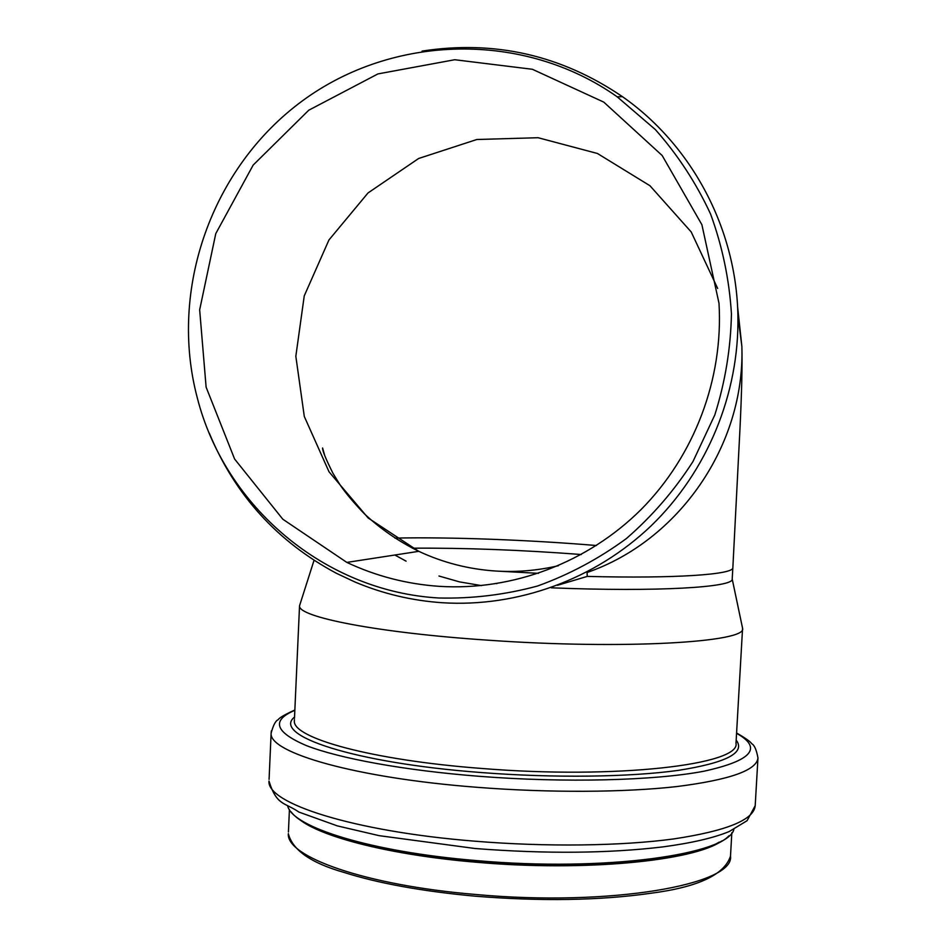 <?xml version="1.0" encoding="UTF-8"?>
<svg xmlns="http://www.w3.org/2000/svg" width="947" height="947" viewBox="0 0 947 947"><rect width="100%" height="100%" fill="white"/><g stroke="black" fill="none" stroke-linecap="round" stroke-linejoin="round"><path stroke-width="1.42" d="M438.875 597.995C325.2 591.626 224.889 506.846 197.248 397.669C168.684 289.711 211.418 167.631 302.377 100.879C393.159 34.033 523.845 30.837 617.184 96.807L655.36 129.585C677.827 154.941 696.246 183.102 710.593 214.093C722.348 246.232 729.297 279.495 731.439 313.859C730.753 348.33 725.201 382.02 714.807 414.94L693.003 461.485C674.406 490.451 652.199 516.151 626.381 538.559C598.895 558.73 569.289 574.557 537.541 586.015C505.059 594.799 472.174 598.788 438.875 597.995M209.334 433.276C235.057 495.151 277.483 541.85 336.587 573.385L354.758 581.908C382.683 593.722 411.898 600.658 442.391 602.742C517.678 607.465 595.024 579.434 651.181 525.774C707.018 471.795 739.37 393.988 737.914 315.825C736.446 228.973 692.008 145.329 622.499 96.701C561.322 55.115 494.512 39.916 422.078 51.091M481.49 585.613L459.508 581.884L438.97 576.013M439.526 586.359C406.997 584.157 376.101 576.178 346.839 562.411L282.845 519.24L234.607 459.035L206.115 387.157L199.663 309.823L215.774 233.625L253.157 165.098L308.758 110.207L377.924 73.913L454.738 59.732L532.392 69.285L603.784 102.122L662.178 155.521L701.893 224.711L718.998 303.265C723.52 378.989 694.376 455.767 641.249 509.368C587.791 562.672 512.706 590.869 439.526 586.359M557.511 585.293L587.247 576.403L587.081 572.497C678.857 540.796 745.111 445.208 741.868 346.436C742.377 364.95 741.738 392.626 739.938 429.441L732.86 567.62C734.221 574.462 676.312 578.712 587.247 576.403M551.391 587.815C656.969 592.088 734.185 587.353 732.209 579.019L732.86 567.62M300.223 603.63L299.536 605.867C297.76 616.947 377.391 632.821 488.107 640.184C623.742 649.796 747.87 642.232 742.566 628.311L742.282 626.843M412.407 548.183C465.19 547.84 521.489 549.958 581.304 554.516M496.903 583.612L495.103 583.494M394.923 555.013L406.085 561.157L394.863 555.013M737.571 306.508L741.868 346.436L737.914 315.825M394.958 538.097C450.145 536.925 529.633 539.92 596.421 545.519M538.488 573.337L495.731 571.029C468.765 569.254 443.125 562.696 418.811 551.343L368.182 518.009L329.023 471.807L304.295 416.455L295.831 356.261L304.247 295.89L328.929 239.993L368.028 192.939L418.633 158.492L476.838 139.505L538.074 137.717L597.415 153.473L649.95 185.73L691.215 231.968L717.66 288.444M558.446 565.702C537.707 570.556 516.813 572.343 495.731 571.029M475.193 894.442C610.33 906.954 734.943 884.593 730.504 856.064C724.514 874.779 697.892 887.185 650.636 893.281C599.853 900.502 541.424 901.485 475.382 896.205C422.386 891.316 378.516 883.373 343.785 872.365C310.995 862.966 292.516 850.075 288.35 833.668C286.041 856.692 364.867 885.208 475.193 894.442M288.421 831.999L289.427 809.567M298.767 818.906C320.264 836.911 390.922 855.188 476.803 862.279C584.832 871.844 694.056 860.918 721.697 840.995M476.696 861.379C581.186 870.601 687.818 860.87 719.282 842.084M287.734 806.039C292.28 827.051 370.81 851.969 476.471 860.586C605.441 872.128 728.054 854.49 733.889 829.383M474.364 841.149C546.088 847.08 621.481 846.05 674.004 838.888C726.858 830.874 753.919 819.818 755.197 805.708L747.076 820.706L729.214 831.525C713.659 837.953 691.499 843.079 662.722 846.914C608.211 853.425 545.697 853.969 475.181 848.524L379.12 835.656L337.381 825.902L298.885 812.064C284.751 802.251 276.713 805.956 268.995 781.074C266.604 803.186 352.686 831.395 474.364 841.149M269.078 779.381L271.114 733.25C268.841 752.652 355.184 777.972 477.063 787.3C548.905 792.959 624.381 792.509 676.904 786.555C729.77 779.843 756.783 770.302 757.967 757.92C756.44 749.752 754.38 745.04 751.776 743.762C750.509 741.69 745.443 738.104 736.588 732.99M271.339 730.93L271.114 733.25C273.245 725.224 275.589 720.714 278.169 719.72C279.105 717.909 284.668 714.665 294.86 710.001M294.837 710.309C270.996 720.371 274.89 732.149 306.508 745.644C339.452 758.476 404.345 770.42 478.874 776.28C564.909 783.015 654.555 780.636 703.846 771.237C751.989 760.642 762.903 748.012 736.565 733.321M294.541 717.092C271.505 735.085 352.391 762.868 481.005 772.527C553.664 778.185 629.791 777.144 678.206 770.385C726.527 762.761 745.845 752.676 736.174 740.128M294.422 719.625L294.363 720.868C292.327 737.95 371.39 760.169 481.668 768.455C616.746 779.511 740.85 764.501 735.997 743.241L736.091 741.608M617.184 96.807L622.499 96.701M314.037 560.328L299.536 605.784M732.209 579.019L742.566 628.228M346.839 562.411L418.799 551.332C398.403 541.282 380.185 528.698 364.145 513.582C353.622 502.561 345.619 493.044 340.151 485.006L333.013 473.393C325.898 459.2 322.418 450.736 322.584 447.978L324.714 455.495M730.504 856.064L731.83 832.744M728.989 835.728C708.676 858.361 593.805 871.702 476.684 861.391C380.611 853.389 305.964 832.235 291.131 811.887M755.197 805.708L757.967 757.92M299.536 605.867L294.481 718.299M735.997 743.241L742.566 628.311"/></g></svg>
